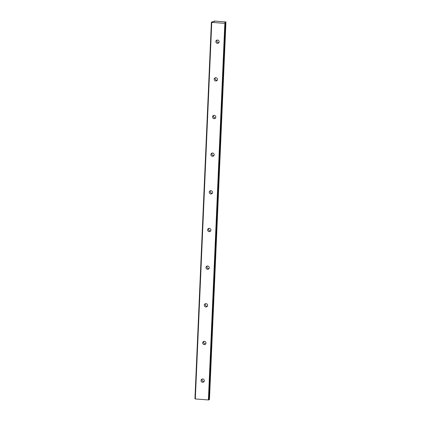 <?xml version="1.0" encoding="UTF-8"?>
<svg xmlns="http://www.w3.org/2000/svg" width="421" height="421" viewBox="0 0 421 421"><rect width="100%" height="100%" fill="white"/><g stroke="black" fill="none" stroke-linecap="round" stroke-linejoin="round"><path stroke-width="0.63" d="M202.227 379.021A1.673 1.616 -126.9 0 0 204.096 381.5M201.043 380.495A1.673 1.616 -126.9 0 0 203.685 381.958A1.673 1.616 -126.9 0 0 203.432 379.179A1.673 1.616 -126.9 0 0 201.043 380.495M217.025 40.09A1.673 1.616 -126.9 0 0 218.894 42.568M215.841 41.568A1.673 1.616 -126.9 0 0 218.483 43.026A1.673 1.616 -126.9 0 0 218.231 40.248A1.673 1.616 -126.9 0 0 215.841 41.568M215.384 77.748A1.673 1.616 -126.9 0 0 217.247 80.227M214.2 79.227A1.673 1.616 -126.9 0 0 216.836 80.69A1.673 1.616 -126.9 0 0 216.583 77.906A1.673 1.616 -126.9 0 0 214.2 79.227M213.742 115.407A1.673 1.616 -126.9 0 0 215.605 117.885M212.552 116.885A1.673 1.616 -126.9 0 0 215.194 118.348A1.673 1.616 -126.9 0 0 214.942 115.564A1.673 1.616 -126.9 0 0 212.552 116.885M212.095 153.065A1.673 1.616 -126.9 0 0 213.957 155.544M210.91 154.544A1.673 1.616 -126.9 0 0 213.547 156.007A1.673 1.616 -126.9 0 0 213.294 153.228A1.673 1.616 -126.9 0 0 210.91 154.544M210.453 190.724A1.673 1.616 -126.9 0 0 212.316 193.202M209.263 192.202A1.673 1.616 -126.9 0 0 211.905 193.665A1.673 1.616 -126.9 0 0 211.652 190.887A1.673 1.616 -126.9 0 0 209.263 192.202M208.805 228.382A1.673 1.616 -126.9 0 0 210.668 230.866M207.621 229.861A1.673 1.616 -126.9 0 0 210.263 231.324A1.673 1.616 -126.9 0 0 210.011 228.545A1.673 1.616 -126.9 0 0 207.621 229.861M207.164 266.04A1.673 1.616 -126.9 0 0 209.026 268.524M205.974 267.519A1.673 1.616 -126.9 0 0 208.616 268.982A1.673 1.616 -126.9 0 0 208.363 266.204A1.673 1.616 -126.9 0 0 205.974 267.519M205.516 303.699A1.673 1.616 -126.9 0 0 207.385 306.183M204.332 305.178A1.673 1.616 -126.9 0 0 206.974 306.641A1.673 1.616 -126.9 0 0 206.722 303.862A1.673 1.616 -126.9 0 0 204.332 305.178M203.875 341.363A1.673 1.616 -126.9 0 0 205.737 343.841M202.69 342.836A1.673 1.616 -126.9 0 0 205.327 344.299A1.673 1.616 -126.9 0 0 205.074 341.52A1.673 1.616 -126.9 0 0 202.69 342.836M213.957 21.603L213.973 21.224L214.473 21.487L211.889 21.876L211.384 22.255L211.758 22.366L224.84 23.36L208.4 399.95L195.312 398.95L211.758 22.366M225.851 22.934L209.505 398.655M208.4 399.95L209.463 399.534L225.909 22.95L225.298 22.555M211.384 22.255L194.944 398.845L195.312 398.95M224.84 23.36L225.403 23.323L208.963 399.913M225.403 23.323L225.909 22.95M225.888 22.113L224.719 22.318L225.303 22.55M226.056 21.987L214.431 21.05L213.926 21.197L213.905 21.608L213.973 21.224M225.793 22.124L225.756 22.902"/></g></svg>
